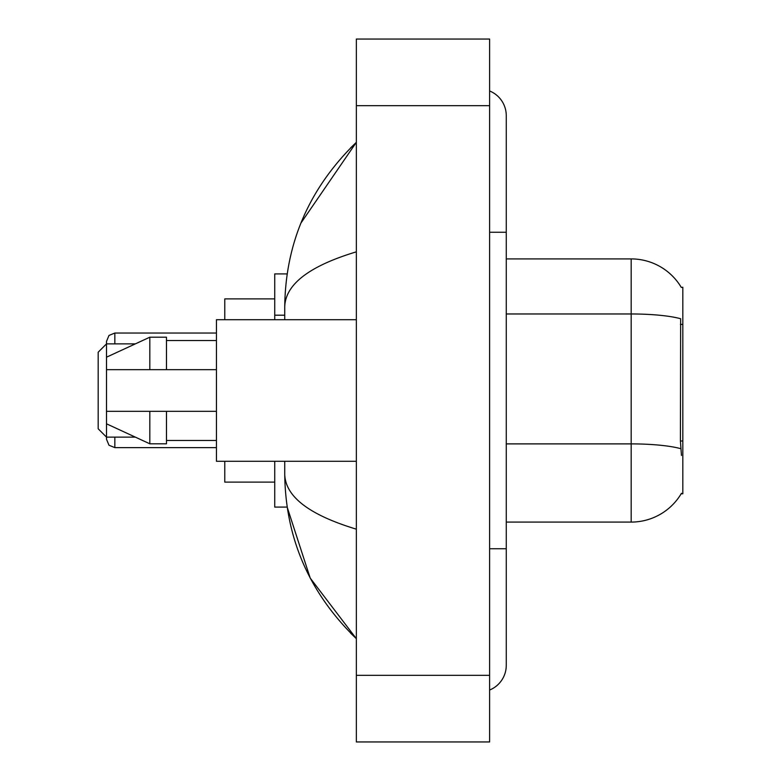 <?xml version="1.0" encoding="UTF-8"?>
<svg xmlns="http://www.w3.org/2000/svg" width="781" height="781" viewBox="0 0 781 781"><rect width="100%" height="100%" fill="white"/><g stroke="black" fill="none" stroke-linecap="round" stroke-linejoin="round"><path stroke-width="1.17" d="M506.264 522.089L631.185 522.089A58.302 58.302 0 0 0 681.471 493.27L681.178 493.768L682.819 493.768L682.819 287.232L681.305 287.437A58.302 58.302 0 0 0 631.185 258.911A58.302 58.302 0 0 1 681.178 287.232A58.302 58.302 0 0 0 631.185 258.911L506.264 258.911M287.164 273.906L274.736 273.906L274.736 319.712M284.733 461.288L284.733 474.116C285.446 538.168 309.315 593.023 356.351 638.682L310.203 578.077L287.164 507.094L274.736 507.094L274.736 461.288M489.609 548.74L506.264 548.74L506.264 115.666A26.652 26.652 0 0 0 489.609 90.967A26.652 26.652 0 0 1 506.264 115.666A26.652 26.652 0 0 0 489.609 90.967M489.609 690.033A26.652 26.652 0 0 0 506.264 665.334A26.652 26.652 0 0 1 489.609 690.033A26.652 26.652 0 0 0 506.264 665.334A26.652 26.652 0 0 1 489.609 690.033M356.351 251.833C309.247 266.038 285.368 284.382 284.733 306.884L284.733 319.712M356.351 741.95L489.609 741.95L489.609 39.05L356.351 39.05L356.351 741.95M284.733 306.884C285.446 242.832 309.315 187.977 356.351 142.318L300.949 223.034M284.733 474.116C285.26 496.54 309.139 514.894 356.351 529.167M681.471 455.46L680.407 440.992L680.642 318.736A58.302 10.124 180 0 0 631.185 313.972L631.185 258.911A58.302 58.302 0 0 1 681.305 287.437M356.351 319.712L216.444 319.712L216.444 461.288L356.351 461.288M106.509 357.19L106.509 439.303L106.509 437.135L98.181 428.808L98.181 352.192L106.509 343.865L106.509 341.365L106.509 357.19L149.815 337.197L149.815 369.677L216.444 369.677M106.509 369.677L149.815 369.677M149.815 337.197L166.47 337.197L166.47 369.677M216.444 411.323L166.47 411.323L166.47 443.803L149.815 443.803L149.815 411.323L106.509 411.323L106.509 423.81L149.815 443.803M106.509 411.323L117.531 411.323M166.47 411.323L149.815 411.323M106.509 437.633L106.509 439.303L106.509 437.633M106.509 343.025L106.509 341.365L106.509 343.025M224.772 461.288L224.772 482.111L274.736 482.111M274.736 298.889L224.772 298.889L224.772 319.712M682.819 324.398L680.407 324.398M682.819 440.992L680.407 440.992M284.733 315.202L274.736 315.202M489.609 232.26L506.264 232.26M356.351 675.321L489.609 675.321M356.351 105.679L489.609 105.679M631.185 522.089L631.185 313.972L506.264 313.972M680.827 448.704A58.302 10.124 180 0 0 631.185 443.891L506.264 443.891M114.836 437.135L114.836 447.63L216.444 447.63M216.444 333.038L114.836 333.038L114.836 343.865M506.264 548.74L506.264 665.334M356.351 142.318L350.562 147.912M356.351 638.682L350.562 633.088M166.47 340.536L216.444 340.536M166.47 440.464L216.444 440.464M114.836 447.63L108.998 445.238L106.509 439.303M114.836 333.038L108.998 335.43L106.509 341.365M106.509 437.135L135.377 437.135M106.509 343.865L135.377 343.865"/></g></svg>
